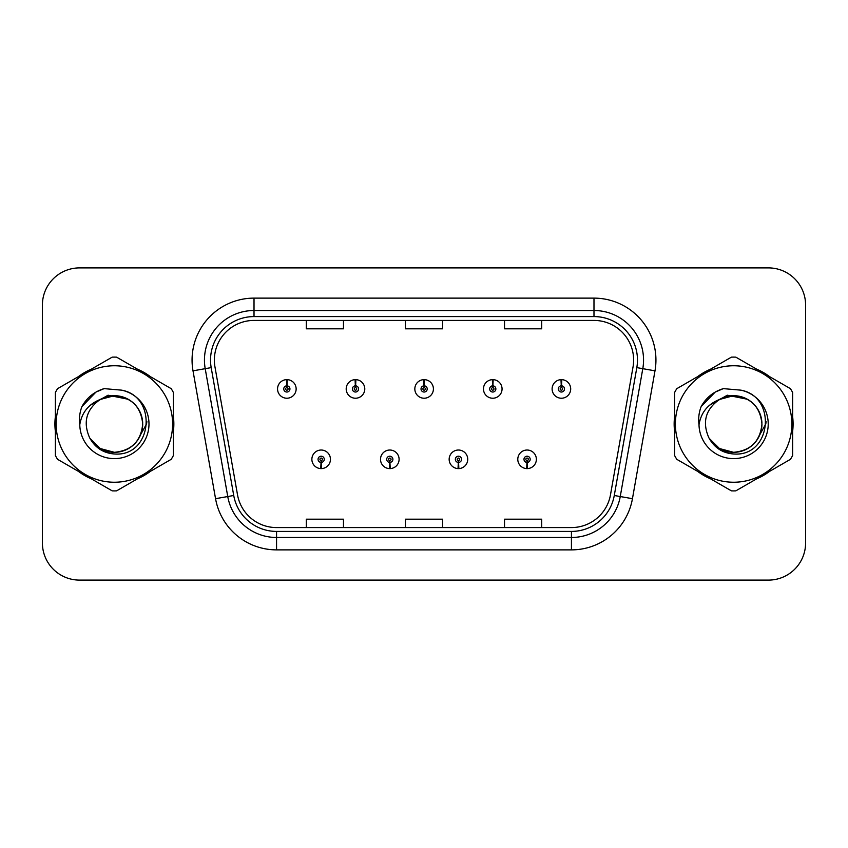 <?xml version="1.0" encoding="UTF-8"?>
<svg xmlns="http://www.w3.org/2000/svg" width="848" height="848" viewBox="0 0 848 848"><rect width="100%" height="100%" fill="white"/><g stroke="black" fill="none" stroke-linecap="round" stroke-linejoin="round"><path stroke-width="1.27" d="M389.667 462.404L389.402 468.594A9.296 9.296 0 0 0 390.207 468.594L389.942 462.404A3.095 3.095 0 0 0 392.9 459.309A3.095 3.095 0 0 0 389.804 456.213A3.095 3.095 0 0 0 386.709 459.309A3.095 3.095 0 0 0 389.667 462.404L389.751 460.549A1.24 1.24 0 0 1 388.564 459.309A1.24 1.24 0 0 1 389.804 458.068A1.24 1.24 0 0 1 391.045 459.309A1.24 1.24 0 0 1 389.857 460.549L389.942 462.404M458.312 462.404L458.037 468.594A9.296 9.296 0 0 0 458.853 468.594L458.577 462.404A3.095 3.095 0 0 0 461.545 459.309A3.095 3.095 0 0 0 458.439 456.213A3.095 3.095 0 0 0 455.344 459.309A3.095 3.095 0 0 0 458.312 462.404L458.386 460.549A1.24 1.24 0 0 1 457.199 459.309A1.24 1.24 0 0 1 458.439 458.068A1.24 1.24 0 0 1 459.68 459.309A1.24 1.24 0 0 1 458.492 460.549L458.577 462.404M526.947 462.404L526.672 468.594A9.296 9.296 0 0 0 527.488 468.594L527.212 462.404A3.095 3.095 0 0 0 530.18 459.309A3.095 3.095 0 0 0 527.085 456.213A3.095 3.095 0 0 0 523.979 459.309A3.095 3.095 0 0 0 526.947 462.404L527.032 460.549A1.24 1.24 0 0 1 525.845 459.309A1.24 1.24 0 0 1 527.085 458.068A1.24 1.24 0 0 1 528.325 459.309A1.24 1.24 0 0 1 527.138 460.549L527.212 462.404M321.032 462.404L320.756 468.594A9.296 9.296 0 0 0 321.572 468.594L321.297 462.404A3.095 3.095 0 0 0 324.265 459.309A3.095 3.095 0 0 0 321.169 456.213A3.095 3.095 0 0 0 318.064 459.309A3.095 3.095 0 0 0 321.032 462.404L321.116 460.549A1.24 1.24 0 0 1 319.929 459.309A1.24 1.24 0 0 1 321.169 458.068A1.24 1.24 0 0 1 322.41 459.309A1.24 1.24 0 0 1 321.222 460.549L321.297 462.404M355.619 385.84L355.895 379.65A9.296 9.296 0 0 0 355.079 379.65L355.354 385.84A3.095 3.095 0 0 0 352.386 388.935A3.095 3.095 0 0 0 355.482 392.03A3.095 3.095 0 0 0 358.587 388.935A3.095 3.095 0 0 0 355.619 385.84L355.535 387.695A1.24 1.24 0 0 1 356.722 388.935A1.24 1.24 0 0 1 355.482 390.175A1.24 1.24 0 0 1 354.241 388.935A1.24 1.24 0 0 1 355.429 387.695L355.354 385.84M424.254 385.84L424.53 379.65A9.296 9.296 0 0 0 423.714 379.65L423.989 385.84A3.095 3.095 0 0 0 421.021 388.935A3.095 3.095 0 0 0 424.127 392.03A3.095 3.095 0 0 0 427.222 388.935A3.095 3.095 0 0 0 424.254 385.84L424.18 387.695A1.24 1.24 0 0 1 425.367 388.935A1.24 1.24 0 0 1 424.127 390.175A1.24 1.24 0 0 1 422.887 388.935A1.24 1.24 0 0 1 424.074 387.695L423.989 385.84M492.9 385.84L493.165 379.65A9.296 9.296 0 0 0 492.359 379.65L492.624 385.84A3.095 3.095 0 0 0 489.667 388.935A3.095 3.095 0 0 0 492.762 392.03A3.095 3.095 0 0 0 495.857 388.935A3.095 3.095 0 0 0 492.9 385.84L492.815 387.695A1.24 1.24 0 0 1 494.002 388.935A1.24 1.24 0 0 1 492.762 390.175A1.24 1.24 0 0 1 491.522 388.935A1.24 1.24 0 0 1 492.709 387.695L492.624 385.84M561.535 385.84L561.811 379.65A9.296 9.296 0 0 0 560.994 379.65L561.27 385.84A3.095 3.095 0 0 0 558.302 388.935A3.095 3.095 0 0 0 561.397 392.03A3.095 3.095 0 0 0 564.503 388.935A3.095 3.095 0 0 0 561.535 385.84L561.45 387.695A1.24 1.24 0 0 1 562.637 388.935A1.24 1.24 0 0 1 561.397 390.175A1.24 1.24 0 0 1 560.157 388.935A1.24 1.24 0 0 1 561.344 387.695L561.27 385.84M286.984 385.84L287.249 379.65A9.296 9.296 0 0 0 286.444 379.65L286.709 385.84A3.095 3.095 0 0 0 283.751 388.935A3.095 3.095 0 0 0 286.847 392.03A3.095 3.095 0 0 0 289.942 388.935A3.095 3.095 0 0 0 286.984 385.84L286.9 387.695A1.24 1.24 0 0 1 288.087 388.935A1.24 1.24 0 0 1 286.847 390.175A1.24 1.24 0 0 1 285.606 388.935A1.24 1.24 0 0 1 286.794 387.695L286.709 385.84M54.919 424A59.466 59.466 0 0 0 55.374 431.42A59.466 59.466 0 0 1 55.374 416.58A59.466 59.466 0 0 0 54.919 424M78.451 471.393A59.466 59.466 0 0 0 91.308 478.813A59.466 59.466 0 0 1 78.451 471.393M137.461 478.813A59.466 59.466 0 0 0 150.308 471.393A59.466 59.466 0 0 1 137.461 478.813M173.384 431.42A59.466 59.466 0 0 0 173.384 416.58A59.466 59.466 0 0 1 173.384 431.42M674.149 424A59.466 59.466 0 0 0 674.616 431.42A59.466 59.466 0 0 1 674.616 416.58A59.466 59.466 0 0 0 674.149 424M697.692 471.393A59.466 59.466 0 0 0 710.539 478.813A59.466 59.466 0 0 1 697.692 471.393M756.692 478.813A59.466 59.466 0 0 0 769.549 471.393A59.466 59.466 0 0 1 756.692 478.813M792.626 431.42A59.466 59.466 0 0 0 792.626 416.58A59.466 59.466 0 0 1 792.626 431.42M214.364 360.071A39.644 39.644 0 0 1 254.018 320.427L593.982 320.427A39.644 39.644 0 0 1 633.032 366.951L610.486 494.819A39.644 39.644 0 0 1 571.435 527.573L276.565 527.573A39.644 39.644 0 0 1 237.514 494.819L214.968 366.951A39.644 39.644 0 0 1 214.364 360.071M210.527 360.071A43.492 43.492 0 0 0 211.184 367.619L233.73 495.486A43.492 43.492 0 0 0 276.565 531.42L571.435 531.42A43.492 43.492 0 0 0 614.27 495.486L636.816 367.619A43.492 43.492 0 0 0 593.982 316.58L254.018 316.58A43.492 43.492 0 0 0 210.527 360.071M193.005 370.83A61.946 61.946 0 0 1 254.018 298.125L593.982 298.125A61.946 61.946 0 0 1 654.995 370.83L632.449 498.688A61.946 61.946 0 0 1 571.435 549.875L276.565 549.875A61.946 61.946 0 0 1 215.551 498.688L193.005 370.83L205.205 368.679A49.555 49.555 0 0 1 254.018 310.516L593.982 310.516A49.555 49.555 0 0 1 642.795 368.679L620.248 496.536A49.555 49.555 0 0 1 571.435 537.484L276.565 537.484A49.555 49.555 0 0 1 227.752 496.536L205.205 368.679A49.555 49.555 0 0 1 204.453 360.071M150.308 376.607A59.466 59.466 0 0 0 137.461 369.187A59.466 59.466 0 0 1 150.308 376.607M91.308 369.187A59.466 59.466 0 0 0 78.451 376.607A59.466 59.466 0 0 1 91.308 369.187M769.549 376.607A59.466 59.466 0 0 0 756.692 369.187A59.466 59.466 0 0 1 769.549 376.607M710.539 369.187A59.466 59.466 0 0 0 697.692 376.607A59.466 59.466 0 0 1 710.539 369.187M805.6 305.057A37.164 37.164 0 0 0 768.436 267.894L79.564 267.894A37.164 37.164 0 0 0 42.4 305.057L42.4 542.943A37.164 37.164 0 0 0 79.564 580.106L768.436 580.106A37.164 37.164 0 0 0 805.6 542.943L805.6 305.057L805.6 542.943M405.418 320.427L405.418 328.812L442.582 328.812L442.582 320.427M306.298 320.427L306.298 328.812L343.472 328.812L343.472 320.427M504.528 320.427L504.528 328.812L541.702 328.812L541.702 320.427M442.582 527.573L442.582 519.188L405.418 519.188L405.418 527.573M343.472 527.573L343.472 519.188L306.298 519.188L306.298 527.573M541.702 527.573L541.702 519.188L504.528 519.188L504.528 527.573M42.4 305.057L42.4 542.943M768.436 267.894L79.564 267.894M79.564 580.106L768.436 580.106M296.143 388.935A9.296 9.296 0 0 0 287.249 379.65A9.296 9.296 0 0 1 296.143 388.935A9.296 9.296 0 0 1 286.847 398.231A9.296 9.296 0 0 1 277.55 388.935A9.296 9.296 0 0 1 286.444 379.65M311.873 459.309A9.296 9.296 0 0 0 320.756 468.594A9.296 9.296 0 0 1 311.873 459.309A9.296 9.296 0 0 1 321.169 450.023A9.296 9.296 0 0 1 330.455 459.309A9.296 9.296 0 0 1 321.572 468.594M364.778 388.935A9.296 9.296 0 0 0 355.895 379.65A9.296 9.296 0 0 1 364.778 388.935A9.296 9.296 0 0 1 355.482 398.231A9.296 9.296 0 0 1 346.196 388.935A9.296 9.296 0 0 1 355.079 379.65M433.413 388.935A9.296 9.296 0 0 0 424.53 379.65A9.296 9.296 0 0 1 433.413 388.935A9.296 9.296 0 0 1 424.127 398.231A9.296 9.296 0 0 1 414.831 388.935A9.296 9.296 0 0 1 423.714 379.65M502.058 388.935A9.296 9.296 0 0 0 493.165 379.65A9.296 9.296 0 0 1 502.058 388.935A9.296 9.296 0 0 1 492.762 398.231A9.296 9.296 0 0 1 483.466 388.935A9.296 9.296 0 0 1 492.359 379.65M570.693 388.935A9.296 9.296 0 0 0 561.811 379.65A9.296 9.296 0 0 1 570.693 388.935A9.296 9.296 0 0 1 561.397 398.231A9.296 9.296 0 0 1 552.112 388.935A9.296 9.296 0 0 1 560.994 379.65L561.206 384.61M380.508 459.309A9.296 9.296 0 0 0 389.402 468.594A9.296 9.296 0 0 1 380.508 459.309A9.296 9.296 0 0 1 389.804 450.023A9.296 9.296 0 0 1 399.101 459.309A9.296 9.296 0 0 1 390.207 468.594M449.154 459.309A9.296 9.296 0 0 0 458.037 468.594A9.296 9.296 0 0 1 449.154 459.309A9.296 9.296 0 0 1 458.439 450.023A9.296 9.296 0 0 1 467.736 459.309A9.296 9.296 0 0 1 458.853 468.594M517.789 459.309A9.296 9.296 0 0 0 526.672 468.594A9.296 9.296 0 0 1 517.789 459.309A9.296 9.296 0 0 1 527.085 450.023A9.296 9.296 0 0 1 536.371 459.309A9.296 9.296 0 0 1 527.488 468.594L527.276 463.644M146.874 421.657L146.566 424L136.994 441.066M128.175 399.26L108.078 395.21L90.206 405.302M766.115 421.657L765.797 424L756.225 441.066M747.406 399.26L727.308 395.21L709.437 405.302M142.687 422.982A28.323 28.323 0 0 0 100.212 399.482C86.337 409.351 82.797 422.103 89.602 437.716L89.983 438.384A28.323 28.323 0 0 0 114.385 452.323C131.588 450.648 141.022 441.204 142.708 424C141.022 406.796 131.588 397.352 114.385 395.677L100.212 399.482L114.385 395.677C131.588 397.352 141.022 406.796 142.708 424C141.022 441.204 131.588 450.648 114.385 452.323A28.323 28.323 0 0 0 142.708 424C141.022 406.796 131.588 397.352 114.385 395.677C131.588 397.352 141.022 406.796 142.708 424C141.022 441.204 131.588 450.648 114.385 452.323C131.588 450.648 141.022 441.204 142.708 424C141.022 406.796 131.588 397.352 114.385 395.677C131.588 397.352 141.022 406.796 142.708 424C141.022 441.204 131.588 450.648 114.385 452.323C131.588 450.648 141.022 441.204 142.708 424C141.022 406.796 131.588 397.352 114.385 395.677C131.588 397.352 141.022 406.796 142.708 424C141.022 441.204 131.588 450.648 114.385 452.323L100.223 448.528L89.983 438.384L100.223 448.528L114.385 452.323L100.223 448.528L89.983 438.384L100.223 448.528L114.385 452.323L100.223 448.528L89.983 438.384L100.223 448.528L114.385 452.323L100.223 448.528L89.983 438.384C95.411 447.945 103.541 453.139 114.385 453.977C152.258 457.146 158.173 396.779 121.646 390.154L104.092 388.628C94.298 391.638 86.92 397.606 81.949 406.531C79.68 412.435 78.959 418.509 79.776 424.753A34.62 34.62 0 0 0 114.385 458.62A34.62 34.62 0 0 0 121.646 390.154M114.385 482.236A58.236 58.236 0 0 0 172.61 424A58.236 58.236 0 0 0 114.385 365.764A58.236 58.236 0 0 0 56.148 424A58.236 58.236 0 0 0 114.385 482.236M114.385 490.907A66.907 66.907 0 0 0 116.579 490.865L171.201 459.33A66.907 66.907 0 0 0 173.384 455.535L173.384 392.465A66.907 66.907 0 0 0 171.201 388.67L116.579 357.135A66.907 66.907 0 0 0 112.19 357.135L57.569 388.67A66.907 66.907 0 0 0 55.374 392.465L55.374 455.535A66.907 66.907 0 0 0 57.569 459.33L112.19 490.865A66.907 66.907 0 0 0 114.385 490.907M79.776 424.753C81.779 412.552 88.595 404.125 100.212 399.482M81.949 406.531L95.962 392.094L103.88 388.691L95.962 392.094L81.991 406.457L95.962 392.094L103.88 388.691L95.962 392.094L81.949 406.531L95.962 392.094L104.092 388.628L95.962 392.094L91.351 395.253L95.962 392.094L104.092 388.628L95.962 392.094L91.351 395.253L95.962 392.094L104.092 388.628L95.962 392.094L91.351 395.253L95.962 392.094L104.092 388.628L95.962 392.094L91.351 395.253M103.88 388.691L95.962 392.094L81.991 406.457L95.962 392.094L103.88 388.691L95.962 392.094L81.991 406.457M761.917 422.982A28.323 28.323 0 0 0 719.443 399.482C705.568 409.351 702.027 422.103 708.833 437.716L709.214 438.384A28.323 28.323 0 0 0 733.615 452.323C750.819 450.648 760.264 441.204 761.939 424C760.264 406.796 750.819 397.352 733.615 395.677L719.443 399.482L733.615 395.677C750.819 397.352 760.264 406.796 761.939 424C760.264 441.204 750.819 450.648 733.615 452.323A28.323 28.323 0 0 0 761.939 424C760.264 406.796 750.819 397.352 733.615 395.677C750.819 397.352 760.264 406.796 761.939 424C760.264 441.204 750.819 450.648 733.615 452.323C750.819 450.648 760.264 441.204 761.939 424C760.264 406.796 750.819 397.352 733.615 395.677C750.819 397.352 760.264 406.796 761.939 424C760.264 441.204 750.819 450.648 733.615 452.323C750.819 450.648 760.264 441.204 761.939 424C760.264 406.796 750.819 397.352 733.615 395.677C750.819 397.352 760.264 406.796 761.939 424C760.264 441.204 750.819 450.648 733.615 452.323L719.454 448.528L709.214 438.384L719.454 448.528L733.615 452.323L719.454 448.528L709.214 438.384L719.454 448.528L733.615 452.323L719.454 448.528L709.214 438.384L719.454 448.528L733.615 452.323L719.454 448.528L709.214 438.384C714.641 447.945 722.772 453.139 733.615 453.977C771.489 457.146 777.404 396.779 740.876 390.154L723.323 388.628C713.539 391.638 706.151 397.606 701.179 406.531C698.911 412.435 698.19 418.509 699.006 424.753A34.62 34.62 0 0 0 733.615 458.62A34.62 34.62 0 0 0 740.876 390.154M733.615 482.236A58.236 58.236 0 0 0 791.852 424A58.236 58.236 0 0 0 733.615 365.764A58.236 58.236 0 0 0 675.39 424A58.236 58.236 0 0 0 733.615 482.236M733.615 490.907A66.907 66.907 0 0 0 735.81 490.865L790.431 459.33A66.907 66.907 0 0 0 792.626 455.535L792.626 392.465A66.907 66.907 0 0 0 790.431 388.67L735.81 357.135A66.907 66.907 0 0 0 731.421 357.135L676.799 388.67A66.907 66.907 0 0 0 674.616 392.465L674.616 455.535A66.907 66.907 0 0 0 676.799 459.33L731.421 490.865A66.907 66.907 0 0 0 733.615 490.907M699.006 424.753C701.01 412.552 707.826 404.125 719.443 399.482M723.111 388.691L715.193 392.094L701.222 406.457L715.193 392.094L723.111 388.691L715.193 392.094L701.222 406.457L715.193 392.094L723.111 388.691L715.193 392.094L701.222 406.457L715.193 392.094L723.111 388.691L715.193 392.094L701.179 406.531L715.193 392.094L723.323 388.628L715.193 392.094L710.582 395.253L715.193 392.094L723.323 388.628L715.193 392.094L710.582 395.253L715.193 392.094L723.323 388.628L715.193 392.094L710.582 395.253L715.193 392.094L723.323 388.628L715.193 392.094L710.582 395.253M593.982 298.125L593.982 316.58M205.205 368.679L211.184 367.619M276.565 549.875L276.565 531.42M571.435 531.42L571.435 549.875M614.27 495.486L632.449 498.688M215.551 498.688L233.73 495.486M636.816 367.619L654.995 370.83M254.018 298.125L254.018 316.58"/></g></svg>
